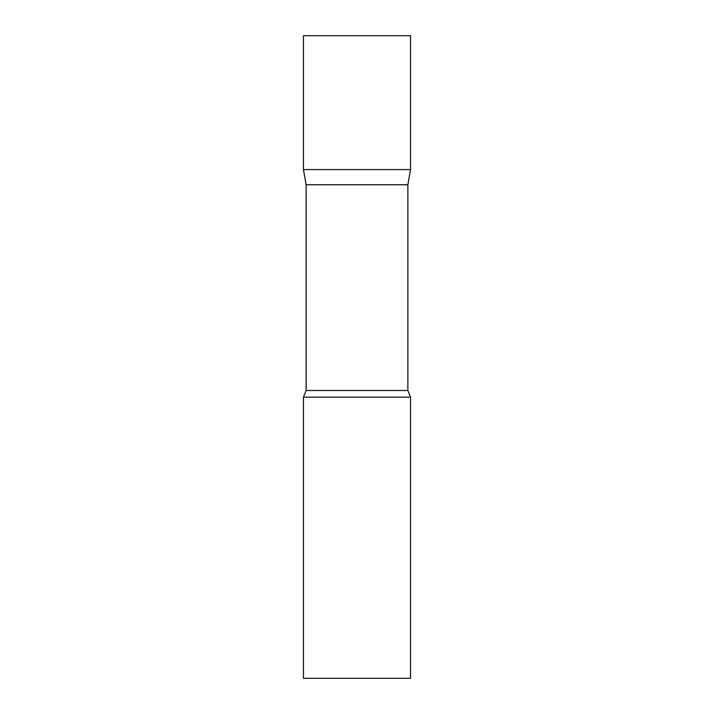 <?xml version="1.0" encoding="UTF-8"?>
<svg xmlns="http://www.w3.org/2000/svg" width="714" height="714" viewBox="0 0 714 714"><rect width="100%" height="100%" fill="white"/><g stroke="black" fill="none" stroke-linecap="round" stroke-linejoin="round"><path stroke-width="1.07" d="M306.127 184.756L303.45 169.575L410.55 169.575L410.55 35.7L303.45 35.7L303.45 169.575L410.55 169.575L407.873 184.756L306.127 184.756L306.127 390.496L303.45 397.162L303.45 678.3L410.55 678.3L410.55 397.162L303.45 397.162M407.873 184.756L407.873 390.496L306.127 390.496M407.873 390.496L410.55 397.162"/></g></svg>
